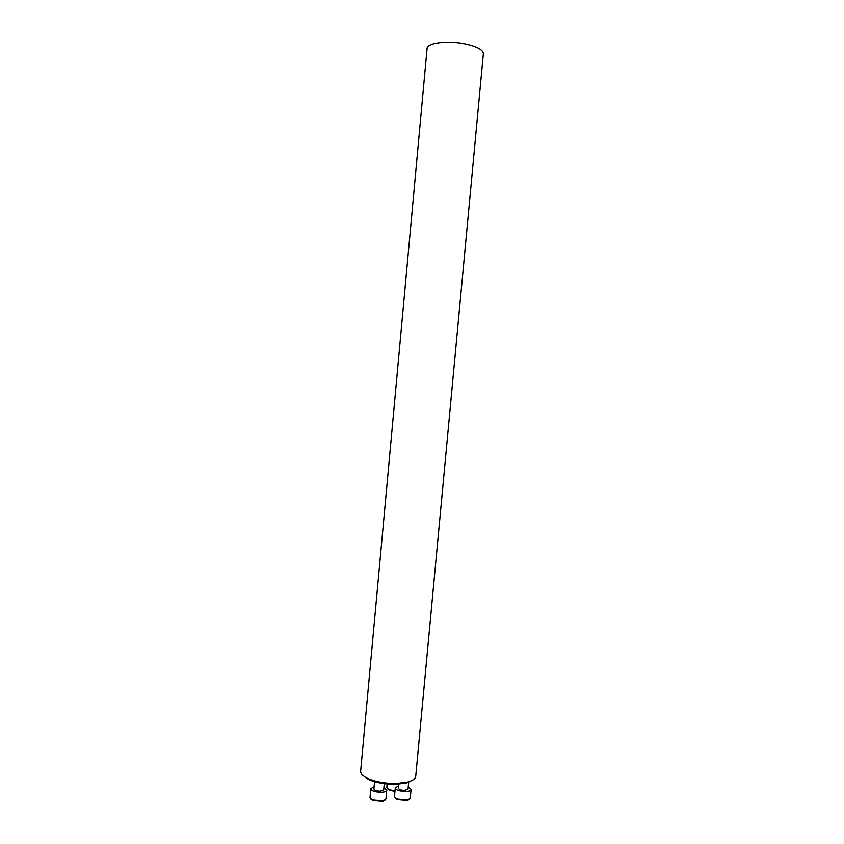<?xml version="1.0" encoding="UTF-8"?>
<svg xmlns="http://www.w3.org/2000/svg" width="844" height="844" viewBox="0 0 844 844"><rect width="100%" height="100%" fill="white"/><g stroke="black" fill="none" stroke-linecap="round" stroke-linejoin="round"><path stroke-width="1.27" d="M412.948 779.93L406.449 782.989L396.142 784.308C385.444 784.445 376.245 782.842 368.522 779.476L362.709 775.267M465.487 43.972C477.166 46.589 483.127 49.828 483.369 53.689L415.733 776.28C415.417 778.759 412.674 780.689 407.515 782.082L396.68 783.464C385.434 783.612 375.759 781.913 367.646 778.39C362.836 776.069 360.504 773.663 360.641 771.173L427.085 48.467C426.853 42.844 448.048 40.217 465.487 43.972M384.263 783.686L383.693 789.815L380.233 791.176C376.477 791.071 374.367 790.322 373.903 788.94L374.567 781.692M384.843 800.386L382.838 801.41L372.605 800.492L370.822 799.12M374.103 786.703L370.832 788.676C370.083 792.284 386.826 793.793 386.752 790.111L383.893 787.589M370.832 788.676L369.999 797.664L372.162 799.933L383.376 800.945L385.919 799.099L386.752 790.111M408.728 781.744L408.042 789.077L404.709 790.385C400.942 790.269 398.811 789.52 398.326 788.127L398.695 784.181M409.192 799.574L407.219 800.566L397.007 799.563L395.256 798.202M398.526 785.933L395.287 787.842C394.538 791.398 411.144 793.022 411.081 789.393L408.243 786.882M395.287 787.842L394.454 796.768L396.553 799.004L407.768 800.101L410.247 798.308L411.081 789.393M394.95 791.429L389.232 790.111L387.596 788.834M387.143 784.013L386.826 787.473L388.778 789.562L394.992 791.007M406.449 782.989L407.515 782.082M368.522 779.476L367.646 778.39M382.838 801.41L383.376 800.945M372.605 800.492L372.162 799.933M407.219 800.566L407.768 800.101M397.007 799.563L396.553 799.004M389.232 790.111L388.778 789.562"/></g></svg>
